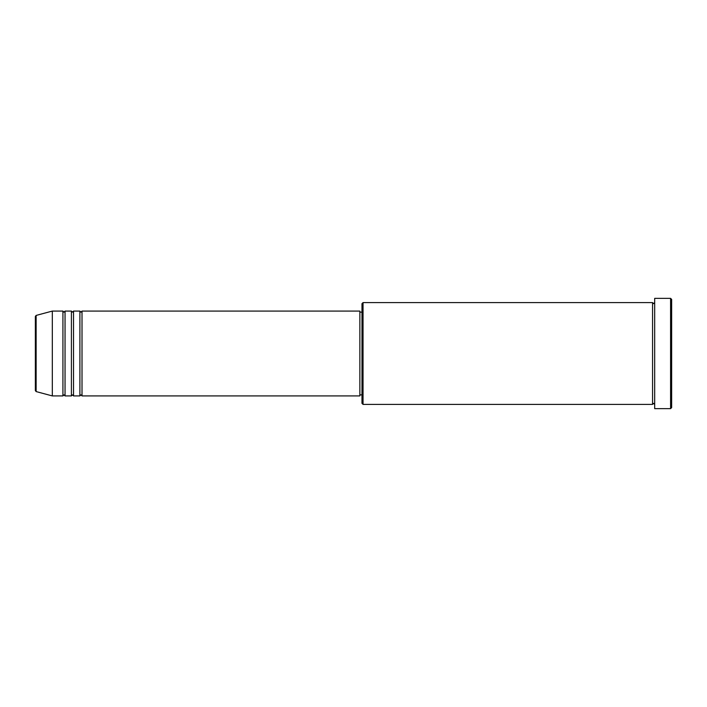 <?xml version="1.0" encoding="UTF-8"?>
<svg xmlns="http://www.w3.org/2000/svg" width="707" height="707" viewBox="0 0 707 707"><rect width="100%" height="100%" fill="white"/><g stroke="black" fill="none" stroke-linecap="round" stroke-linejoin="round"><path stroke-width="1.06" d="M35.35 390.556L35.35 316.444L36.137 315.419L36.137 391.581L35.35 390.556M82.012 311.08L82.012 395.92L359.863 395.92L359.863 311.08L82.012 311.08L80.951 312.14L79.891 311.08L79.891 395.92L73.528 395.92L73.528 311.08L79.891 311.08M71.407 311.08L71.407 395.92L65.044 395.92L65.044 311.08L71.407 311.08L72.468 312.14L73.528 311.08M62.923 311.08L62.923 395.92L52.318 395.92L52.318 311.08L62.923 311.08L63.984 312.14L65.044 311.08M363.045 404.404L361.984 403.344L361.984 303.657L363.045 302.596L363.045 404.404L652.561 404.404L652.561 302.596L653.622 303.657L654.682 302.596M670.589 298.354L671.65 299.415L671.65 407.586L670.589 408.646L670.589 298.354L654.682 298.354L654.682 408.646L670.589 408.646M359.863 394.86L361.984 394.86M36.137 391.581L52.318 395.92M36.137 315.419L52.318 311.08M363.045 302.596L652.561 302.596M359.863 312.14L361.984 312.14M654.682 404.404L653.622 403.344L652.561 404.404M65.044 395.92L63.984 394.86L62.923 395.92M73.528 395.92L72.468 394.86L71.407 395.92M82.012 395.92L80.951 394.86L79.891 395.92"/></g></svg>
